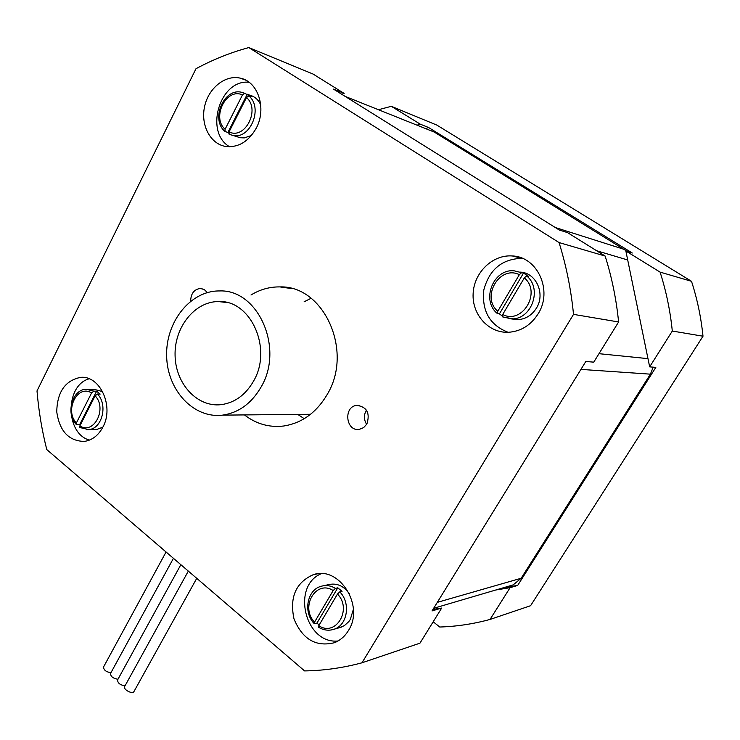 <?xml version="1.0" encoding="UTF-8"?>
<svg xmlns="http://www.w3.org/2000/svg" width="740" height="740" viewBox="0 0 740 740"><rect width="100%" height="100%" fill="white"/><g stroke="black" fill="none" stroke-linecap="round" stroke-linejoin="round"><path stroke-width="1.11" d="M430.44 130.434L434.232 132.062L627.344 251.471M653.189 367.16L650.404 374.163L521.154 578.264L513.209 584.868L510.73 585.599M117.956 679.265C113.063 678.46 110.593 676.508 110.565 673.409L173.438 558.312M125.032 685.832C120.111 685.027 117.632 683.066 117.595 679.93L180.856 564.685M196.748 578.329L133.968 691.539C132.46 694.638 122.701 689.329 124.672 686.48L188.321 571.095M110.926 672.743C106.051 671.92 103.6 669.987 103.572 666.934L166.065 551.985M96.626 391.192L79.633 424.686L76.275 424.483L76.377 422.966L91.584 392.94L93.878 391.146L96.626 391.192L100.159 394.069L97.421 394.032L95.118 395.835L79.874 425.889L79.874 427.517M80.188 425.269L79.633 424.686M102.842 427.193L96.866 429.413L94.683 429.459M88.467 389.305L94.442 389.407L102.647 391.627M247.28 94.221L227.874 132.469L224.997 131.461L225.099 129.25L242.47 94.942L244.774 93.323L251.304 96.82L248.807 95.932L246.494 97.56L229.067 131.905L229.132 134.255L232.804 135.439C250.333 139.768 263.496 107.651 248.807 95.932M228.697 133.172L227.874 132.469M251.424 135.494L244.32 137.899L240.334 137.742L237.05 136.733M247.946 94.526L249.611 95.127C254.597 96.367 258.306 99.623 260.739 104.877M337.773 587.828L316.979 623.052L314.186 623.598L314.555 622.127L333.167 590.548L335.451 588.365L337.773 587.828L342.065 591.334L339.762 591.88L337.468 594.072L318.792 625.67L318.468 627.187M319.144 625.087L316.979 623.052M353.396 609.298L350.307 619.463L348.781 621.655L344.304 625.679L338.726 627.899M323.732 585.719L327.922 584.776C336.524 582.611 343.749 585.71 349.585 594.054M523.513 273.088L499.435 313.88L497.262 313.464L497.779 311.262L519.351 274.67L521.617 272.662L523.513 273.088L528.471 276.298L526.584 275.881L524.318 277.898L502.673 314.528L502.21 316.785L511.608 318.875C531.69 319.634 542.679 288.507 526.584 275.881M502.09 315.897L499.435 313.88M520.331 272.126C536.13 272.671 545.658 293.854 536.389 308.182C531.718 315.462 525.372 319.301 517.343 319.699L511.229 318.875M311.105 298.257L304.085 301.828M297.748 414.4L304.233 418.692M250.98 295.01C260.027 289.47 269.665 286.769 279.905 286.907C323.88 285.353 353.702 351.167 327.2 394.494C316.406 412.689 301.855 423.206 283.54 426.027C269.231 427.674 256.197 423.974 244.441 414.918M432.956 609.427L441.678 608.049L432.031 610.926L585.812 361.481L593.748 362.156L618.603 321.974C616.346 299.321 611.86 277.343 605.144 256.049L567.589 232.647L559.329 230.048L333.463 89.105L344.146 93.416L341.769 94.294M618.603 321.974L573.519 314.371L361.98 662.799C342.851 667.924 323.713 670.625 304.584 670.912L46.777 449.578C41.921 430.384 38.665 410.829 37 390.924L195.989 68.718C212.815 59.635 230.418 52.586 248.807 47.564L559.061 242.563C566.266 265.743 571.086 289.673 573.519 314.371M441.678 608.049L419.959 643.171L361.98 662.799M248.807 47.564L313.103 74.074L344.146 93.416M605.144 256.049L559.061 242.563M190.643 301.143C190.883 293.502 194.139 289.275 200.411 288.452L204.286 289.562L207.357 292.568M366.874 424.002L363.645 427.609L359.4 429.339C345.793 431.901 343.11 406.436 356.865 405.363C366.938 406.88 370.278 413.096 366.874 424.002M256.216 128.214C248.501 141.682 238.326 147.76 225.681 146.455C210.391 144.05 200.494 125.208 204.564 106.69C208.384 88.134 225.321 74.444 240.454 78.19C258.242 81.659 266.881 108.743 256.216 128.214M538.082 313.899C530.774 325.304 520.868 331.437 508.362 332.288C488.557 333.167 471.889 314.528 473.138 293.512C474.035 272.486 492.637 254.384 512.357 255.966C537.638 256.697 553.039 290.839 538.082 313.899M102.86 427.147C98.346 435.49 92.167 440.245 84.314 441.419C68.746 441.077 59.551 431.198 56.749 411.773C57.202 392.061 65.102 380.601 80.438 377.4C99.983 374.986 114.432 406.565 102.86 427.147M348.401 630.582C344.877 636.354 340.215 640.396 334.415 642.718C315.906 647.204 302.438 639.277 294.011 618.936C289.433 597.356 295.787 582.639 313.066 574.777C338.837 565.101 364.996 605.635 348.401 630.582M321.354 573.657C290.959 586.015 305.195 644.466 338.032 640.979M89.124 378.797C64.917 385.429 65.194 433.621 89.457 440.087M522.468 258.389L521.922 258.343C502.044 258.917 489.334 269.453 483.803 289.969C481.685 311.022 489.778 325.128 508.102 332.288M249.084 82.279C219.854 78.912 204.055 132.321 229.622 146.761M366.439 410.108C363.701 414.909 363.766 419.673 366.642 424.39M378.639 109.677L391.312 106.32L436.831 125.088L691.512 281.311L660.089 272.117C666.194 291.162 670.264 310.809 672.299 331.039L703 336.21C701.085 317.368 697.256 299.071 691.512 281.311M391.312 106.32L420.163 124.117L428.627 127.539L632.284 253.025L625.855 250.999L660.089 272.117M625.855 250.999L649.665 366.864L655.825 367.382L517.686 585.423L510.101 587.68L490.028 619.445L530.58 605.709L703 336.21M490.028 619.445C473.322 623.977 456.562 626.502 439.745 627.021L433.187 621.776M672.299 331.039L649.665 366.864M417.221 125.134L420.163 124.117M510.101 587.68L495.809 589.993M428.627 127.539L425.713 128.538M503.533 587.717L517.686 585.423M253.617 380.998C245.634 394.91 234.793 402.791 221.103 404.669C197.275 407.453 175.611 383.875 175.084 355.7C174.141 327.543 194.509 301.532 218.411 301.559C250.601 299.571 272.81 348.559 253.617 380.998M261.22 386.789C251.693 403.309 238.807 412.763 222.564 415.131C193.621 418.812 167.277 390.267 166.648 356.18C165.501 322.131 190.273 290.626 219.317 290.95C257.881 288.942 284.354 347.856 261.22 386.789M647.972 358.641L598.993 353.683M627.705 259.99L596.607 250.731M624.81 249.574L555.268 227.513M434.232 132.062L345.09 96.367M650.404 374.163L580.937 369.389M521.154 578.264L437.303 602.369M76.377 422.966C64.204 410.441 77.487 383.912 91.584 392.94M95.118 395.835C107.587 408.48 93.832 435.268 79.874 425.889M93.878 391.146L86.21 389.268C72.455 389.203 65.351 413.364 76.229 424.436M86.432 429.644L88.652 429.598C102.139 428.941 108.207 404.604 97.421 394.032M225.099 129.25C211.27 117.503 226.422 87.218 242.47 94.942M246.494 97.56C260.683 109.4 244.949 140.045 229.067 131.905M244.774 93.323L242.128 92.445C224.303 86.996 210.095 119.177 224.96 131.442M314.555 622.127C299.774 607.188 315.999 579.281 333.167 590.548M337.468 594.072C352.638 609.187 335.766 637.353 318.792 625.67M335.451 588.365C330.697 585.534 325.85 584.868 320.929 586.348C307.23 589.928 302.956 612.193 314.139 623.543M331.65 629.897L334.387 629.13C347.615 624.865 350.843 602.721 339.762 591.88M497.779 311.262C480.75 297.11 499.537 264.809 519.351 274.67M524.318 277.898C541.837 292.198 522.255 324.888 502.673 314.528M521.617 272.662L514.124 270.812C493.395 268.546 480.88 300.144 497.224 313.436M513.209 584.868L433.649 608.298M79.911 427.544L88.652 429.598L96.866 429.413M229.15 134.273L240.334 137.742M318.514 627.224C323.722 630.369 329.013 631.007 334.387 629.13L341.297 627.168M502.238 316.803L517.343 319.699M279.905 286.907L291.884 288.609M317.627 573.824L313.066 574.777M84.046 377.502L80.438 377.4M521.922 258.343L512.357 255.966M245.708 80.151L240.454 78.19M359.085 405.372L356.865 405.363M202.076 288.665L200.411 288.452M226.94 302.549L218.411 301.559M310.578 414.28L222.564 415.131"/></g></svg>
